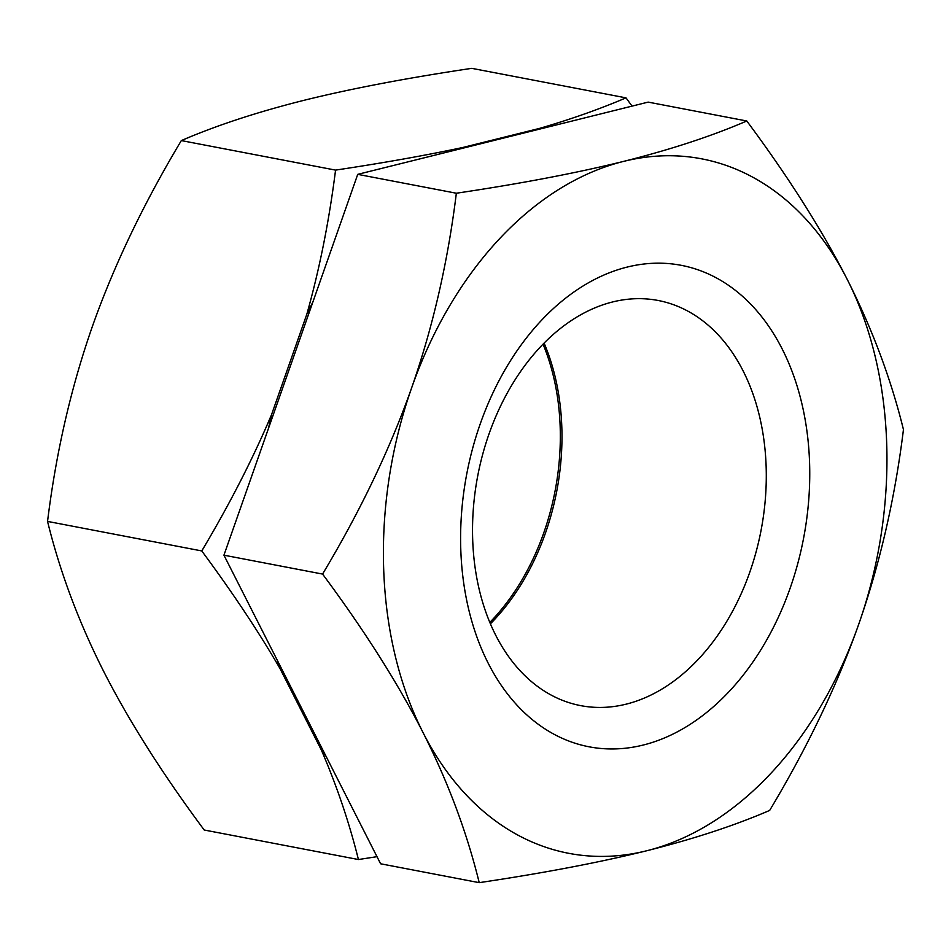 <?xml version="1.0" encoding="UTF-8"?>
<svg xmlns="http://www.w3.org/2000/svg" width="951" height="951" viewBox="0 0 951 951"><rect width="100%" height="100%" fill="white"/><g stroke="black" fill="none" stroke-linecap="round" stroke-linejoin="round"><path stroke-width="1.43" d="M490.383 623.844A206.236 144.243 100.8 0 0 561.827 427.439A206.236 144.243 100.8 0 0 544.127 343.156M766.137 466.561A206.236 144.243 -79.2 0 1 580.633 705.618A206.236 144.243 -79.2 0 1 472.683 539.55A206.236 144.243 -79.2 0 1 658.199 300.492A206.236 144.243 -79.2 0 1 766.137 466.561M460.783 549.452A245.132 171.442 -79.2 0 1 627.244 267.065A245.132 171.442 -79.2 0 1 809.574 462.697A245.132 171.442 -79.2 0 1 643.102 745.073A245.132 171.442 -79.2 0 1 460.783 549.452M623.737 161.361A353.558 247.272 100.8 0 0 411.628 387.901A353.558 247.272 100.8 0 0 423.064 732.615A353.558 247.272 100.8 0 0 646.609 850.788A353.558 247.272 100.8 0 0 858.729 624.248A353.558 247.272 100.8 0 0 847.293 279.535A353.558 247.272 100.8 0 0 623.737 161.361C576.27 173.07 520.47 183.686 456.349 193.231C447.862 261.953 432.955 326.835 411.628 387.901C390.065 448.92 360.381 510.984 322.567 574.071C364.34 630.287 397.839 683.127 423.064 732.615C448.064 782.055 466.786 832.077 479.221 882.659C543.794 873.042 599.582 862.414 646.609 850.788C693.636 838.996 734.648 825.539 769.668 810.418C807.482 747.32 837.177 685.267 858.729 624.248C880.055 563.182 894.974 498.288 903.45 429.59C891.004 378.985 872.281 328.975 847.293 279.535C822.068 230.047 788.569 177.195 746.797 120.991C711.455 136.219 670.443 149.664 623.737 161.361M456.349 193.231L357.731 174.354L223.937 555.182L380.602 863.781L479.221 882.659M322.567 574.071L223.937 555.182M746.797 120.991L648.166 102.114L357.731 174.354M632.058 106.12L626.008 97.858L471.779 68.341C407.206 77.958 351.418 88.586 304.391 100.212C257.364 112.004 216.352 125.461 181.332 140.582C143.518 203.68 113.823 265.733 92.271 326.752C70.945 387.818 56.026 452.712 47.55 521.41C59.996 572.015 78.719 622.025 103.707 671.465C128.932 720.953 162.431 773.805 204.203 830.009L358.432 859.538L376.988 856.673M181.332 140.582L335.56 170.11C382.861 163.013 425.335 155.453 462.959 147.453L539.633 128.373C570.921 119.267 599.712 109.092 626.008 97.858M277.181 660.077A357.635 250.125 100.8 0 0 279.939 668.434L321.295 749.899A357.635 250.125 100.8 0 0 325.979 756.188M312.808 302.216A357.635 250.125 100.8 0 0 306.84 314.187L271.522 414.719A357.635 250.125 100.8 0 0 268.527 428.259M462.959 147.453A357.635 250.125 100.8 0 0 459.666 148.998M542.962 128.278A357.635 250.125 100.8 0 0 539.633 128.373M489.801 622.441A206.236 144.243 100.8 0 0 560.175 427.13A206.236 144.243 100.8 0 0 543.069 344.238M321.295 749.899C336.713 785.562 349.088 822.104 358.432 859.538M271.522 414.719C252.835 458.869 229.583 504.268 201.767 550.938L47.55 521.41M201.767 550.938C232.519 592.473 258.577 631.642 279.939 668.434M335.56 170.11C329.141 220.882 319.572 268.907 306.84 314.187"/></g></svg>
